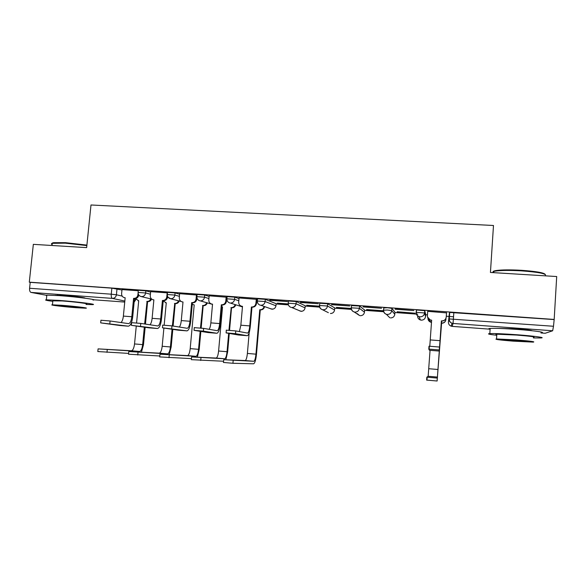 <?xml version="1.0" encoding="UTF-8"?>
<svg xmlns="http://www.w3.org/2000/svg" width="586" height="586" viewBox="0 0 586 586"><rect width="100%" height="100%" fill="white"/><g stroke="black" fill="none" stroke-linecap="round" stroke-linejoin="round"><path stroke-width="0.88" d="M150.609 292.092L145.833 290.832L138.311 290.275M179.653 294.223L175.067 292.912L167.493 292.363M209.114 296.399L204.712 295.022L197.072 294.472M238.985 298.618L234.788 297.161L227.09 296.626M276.145 303.724L265.304 299.329L257.532 298.801M305.233 305.804L296.26 301.526L288.415 301.021M334.731 307.906L327.669 303.76L319.736 303.277M364.631 310.045L359.548 306.031L351.519 305.577M383.596 310.221L387.309 310.023L391.734 310.609L394.796 314.316L394.949 312.184L391.902 308.331L387.478 307.738L383.764 307.958M424.74 310.668L416.514 309.979L416.111 312.338L424.579 312.961L425.539 316.55L425.692 314.396L424.74 310.668L424.579 312.961C424.147 315.473 422.631 316.762 420.045 316.828L419.078 316.645C417.093 315.876 416.104 314.448 416.111 312.353L416.331 312.88M532.235 330.753C531.407 330.226 526.279 329.596 516.859 328.856L498.759 328.416M84.889 298.171C86.713 297.842 73.924 296.194 63.808 295.469L55.282 295.351M276.123 303.98L288.305 304.859M305.211 306.075L319.612 307.115M334.701 308.199L351.388 309.401M364.602 310.353L383.632 311.723M394.92 312.536L417.745 314.184M425.67 314.755L427.458 314.88M446.29 316.235L448.81 316.418M449.213 316.447L453.557 316.762M46.814 295.359L30.999 292.407C29.923 291.975 29.454 290.59 29.586 288.261L30.216 282.357L111.86 288.158L121.969 290.004M33.336 244.347L29.3 282.166L554.18 319.443L556.7 276.541L490.438 272.461L493.485 225.493L90.991 204.983L86.647 247.622L33.336 244.347M30.216 282.357L29.3 282.166M552.671 330.775L453.051 323.45L452.172 326.373L451.198 326.182C449.345 325.442 448.415 324.102 448.422 322.146L449.484 312.426L449.037 318.93L553.492 326.263L552.671 330.775L545.17 333.273L540.981 332.965L545.17 333.273M553.492 326.263L554.18 319.443M446.517 312.887L427.655 311.342M397.169 311.928L415.013 313.21L397.183 311.745M395.147 309.225L413.833 310.558L395.162 309.027M363.13 306.947L381.545 308.258L363.144 306.742M383.405 310.756L366.602 309.555M331.573 304.698L349.717 305.987L331.588 304.5M351.168 308.441L336.437 307.386M300.471 302.479L318.359 303.753L300.486 302.281M319.399 306.163L306.698 305.247M269.816 300.296L287.448 301.548L269.831 300.098M288.1 303.914L277.361 303.145M256.844 299.373L239.044 297.944M226.797 297.227L209.165 295.813M197.028 295.036L179.55 293.667L179.323 297.791C179.294 299.944 180.268 301.314 182.253 301.9L183 301.988L181.279 320.586C180.957 323.619 180.32 325.779 179.367 327.054M167.442 292.853L150.653 291.645M416.47 310.558L416.272 310.06M138.267 290.729L122.005 289.601M277.346 303.321L288.122 304.097M306.683 305.431L319.421 306.346M336.423 307.569L351.19 308.624M366.587 309.73L383.427 310.946M553.887 319.56L449.484 312.426M257.254 301.702L256.646 301.658M441.383 320.894L439.288 351.065L439.273 349.952L428.798 349.117L429.003 346.209L439.478 347.037L439.478 348.326L441.698 320.916C444.291 320.85 445.8 319.568 446.232 317.063L446.532 312.682M446.195 317.392C445.69 319.795 444.195 321.018 441.69 321.062L441.375 321.04M431.633 320.33L430.388 320.124L427.516 316.997M427.707 311.342L427.406 315.7C427.399 317.78 428.381 319.209 430.358 319.971L431.648 320.176L429.787 346.201M439.288 351.065L429.443 350.281L428.798 349.117M441.295 323.091L437.127 381.01L426.63 380.102L426.835 377.172L437.332 378.08L441.595 323.113C444.071 323.054 445.507 321.831 445.917 319.443L445.997 318.264M445.887 319.758C445.404 322.044 443.976 323.208 441.588 323.252L441.287 323.23M427.956 318.161C427.963 320.139 428.901 321.487 430.776 322.212L431.494 322.366M426.835 377.172L428.154 376.271L430.058 350.325M431.486 322.498L428.073 319.37M428.154 376.271L437.559 377.084L428.154 376.271M493.771 272.468C492.343 271.692 493.082 271.062 495.998 270.556C501.543 269.758 509.981 269.67 521.313 270.293C535.978 271.333 543.947 272.71 545.222 274.409M545.398 275.588C546.679 273.728 538.659 272.146 521.335 270.849C509.71 270.212 501.067 270.3 495.39 271.106L493.837 271.428L492.489 272.593M533.414 337.924L540.68 337.968C546.533 337.726 534.469 336.042 517.365 334.782C503.931 333.815 494.752 333.412 489.823 333.588C486.746 333.83 489.061 334.401 496.767 335.287M540.988 332.804C546.848 332.467 534.791 330.694 517.694 329.457C504.268 328.512 495.089 328.167 490.16 328.416C488.292 328.563 488.277 328.834 490.108 329.237M496.803 334.731C495.485 334.46 495.5 334.291 496.84 334.21L516.698 335.067C530.506 336.196 536.087 336.957 533.45 337.36M516.391 339.924L496.532 338.964C494.02 339.309 499.55 340.026 513.131 341.14L533.157 342.114C535.802 341.785 530.213 341.059 516.391 339.924M513.695 340.927L526.58 341.557C528.264 341.345 524.668 340.876 515.79 340.151L502.978 339.528C501.338 339.748 504.912 340.21 513.695 340.927M52.235 243.717C51.736 243.241 52.249 242.897 53.773 242.67L65.529 242.67L86.904 245.095M86.86 245.585L65.222 243.153L52.279 243.322C51.172 243.622 51.129 244.032 52.147 244.56M86.069 304.456L92.507 304.625C98.492 304.478 77.066 301.717 59.281 300.42L46.345 299.82C44.302 299.988 46.455 300.493 52.799 301.343M92.969 300.047C98.961 299.812 77.557 296.926 59.772 295.652L46.836 295.117C45.759 295.197 45.737 295.381 46.785 295.659M52.85 300.852L62.219 300.948C74.935 301.871 90.405 303.856 86.12 303.973M61.772 305.299L52.44 304.823C48.242 304.903 63.999 306.808 76.231 307.716L85.688 308.199C89.973 308.141 74.488 306.244 61.772 305.299M73.741 307.298L79.821 307.613C82.575 307.569 72.561 306.346 64.423 305.738L58.395 305.431C55.685 305.482 65.808 306.705 73.741 307.298M226.24 330.167L235.762 330.922L247.541 333.082C248.574 332.636 249.314 330.24 249.775 325.904L251.409 306.991L251.973 307.181L250.347 326.036C249.731 331.866 248.728 335.089 247.343 335.705L235.521 333.698L226.101 332.892L238.319 334.987M251.409 306.991L251.702 307.013C254.075 306.947 255.489 305.716 255.928 303.321L256.485 303.519C256.045 305.907 254.639 307.13 252.266 307.196L251.973 307.181M256.844 299.329L256.485 303.519M242.479 306.471L241.652 306.236L242.494 306.339L240.853 325.208L239.374 331.588M239.051 297.908L238.685 302.076C238.663 304.229 239.652 305.621 241.666 306.236L242.26 306.427M256.294 299.138L255.928 303.321M249.175 332.716L247.387 353.439C246.926 357.731 246.186 360.097 245.175 360.544L223.727 359.701L253.811 361.284C254.785 360.837 255.496 358.456 255.95 354.164L259.752 309.723L260.272 309.891L256.485 354.2C255.87 359.987 254.91 363.188 253.591 363.803L232.935 363.276L223.383 362.448M259.752 309.723L260.03 309.745C262.169 309.708 263.502 308.639 264.044 306.522M264.55 306.698C264.008 308.807 262.675 309.877 260.55 309.913L260.272 309.891M194.244 327.64L203.628 328.38L217.164 330.672C218.344 330.233 219.171 327.867 219.655 323.567L221.325 304.793L221.977 304.984L220.314 323.699C219.662 329.493 218.549 332.68 216.959 333.273L203.379 331.134L194.039 330.328L208.067 332.562M221.325 304.793L221.611 304.815C223.955 304.742 225.354 303.519 225.793 301.145L226.438 301.343C225.991 303.716 224.599 304.932 222.262 305.006L221.977 304.984M226.804 297.19L226.438 301.343M212.528 304.266L211.964 304.119M209.165 295.776L208.792 299.915C208.763 302.076 209.751 303.453 211.751 304.053L212.535 304.149L210.85 322.879C210.557 325.845 209.993 327.992 209.158 329.317M226.167 296.992L225.793 301.145M223.588 361.247L191.322 359.665M222.504 307.093L221.808 306.903L222.519 306.976L218.6 351.014C218.117 355.27 217.296 357.621 216.146 358.046L191.607 356.933L224.665 358.779C225.778 358.346 226.57 355.995 227.046 351.725L228.665 333.383M228.943 330.262L231.214 307.621C233.221 307.606 234.525 306.61 235.133 304.639M230.935 307.599L231.536 307.775L229.551 330.306M235.719 304.823C235.111 306.786 233.807 307.782 231.807 307.796L231.536 307.775M229.265 333.485L227.661 351.776L225.874 359.753M222.38 307.064L221.94 306.939M162.703 325.142L171.976 325.875L187.22 328.292C188.538 327.874 189.454 325.53 189.952 321.26L191.666 302.625L192.398 302.815L190.699 321.399C190.018 327.149 188.795 330.306 187.015 330.878L162.454 327.808L178.239 330.174M191.666 302.625L191.952 302.64C194.259 302.574 195.636 301.358 196.083 298.999L196.808 299.204C196.361 301.556 194.992 302.772 192.684 302.837L192.398 302.815M196.933 297.82L196.808 299.204M182.253 301.9L182.664 302.01M196.464 294.875L196.083 298.999M191.454 358.625L159.714 356.918M192.267 304.302L194.2 304.896L190.201 348.626C189.696 352.853 188.802 355.175 187.513 355.592L159.971 354.208L195.914 356.31C197.167 355.892 198.039 353.563 198.537 349.322L200.17 331.346M200.471 328.028L202.785 305.526C204.69 305.526 205.964 304.588 206.624 302.728M202.514 305.504L203.181 305.687L201.152 328.094M207.283 302.911C206.631 304.771 205.356 305.702 203.452 305.702L203.181 305.687M200.844 331.449L199.218 349.381L197.35 357.167M131.594 322.674L140.801 323.406L157.7 325.948C159.158 325.545 160.146 323.223 160.674 318.982L162.425 300.479L163.238 300.684L161.494 319.128C160.791 324.834 159.458 327.962 157.495 328.512L131.337 325.325L148.837 327.823M162.425 300.479L162.703 300.501C164.981 300.435 166.343 299.226 166.79 296.882L167.596 297.095C167.149 299.431 165.787 300.633 163.516 300.706L163.238 300.684M167.647 296.553L167.596 297.095M150.653 291.616L150.265 295.688C150.228 297.842 151.195 299.204 153.166 299.776L153.744 299.915M153.166 299.776L153.876 299.856L152.118 318.323C151.781 321.406 151.071 323.567 149.994 324.798M167.178 292.788L166.79 296.882M159.802 355.995L128.539 354.215M163.897 328.079L162.183 346.267C161.663 350.457 160.689 352.757 159.267 353.16L128.795 351.527L167.552 353.871C168.936 353.468 169.889 351.161 170.409 346.956L172.057 329.281M172.365 325.941L174.731 303.46C176.562 303.467 177.814 302.581 178.496 300.801M174.467 303.438L175.214 303.621L173.119 326.058M179.228 300.992C178.547 302.764 177.302 303.651 175.478 303.643L175.214 303.621M163.208 300.97L166.27 302.837L164.168 325.142M172.811 329.391L171.171 347.015L169.2 354.647M165.589 302.757L166.102 302.881M100.946 320.242L110.087 320.981L128.598 323.64C130.187 323.245 131.257 320.952 131.806 316.74L133.586 298.369L134.48 298.574L132.707 316.894C131.975 322.556 130.531 325.655 128.385 326.182L100.682 322.879L119.852 325.501M133.586 298.369L133.864 298.391C136.113 298.325 137.461 297.124 137.908 294.802L138.787 295.014M138.794 295.014C138.34 297.336 136.999 298.53 134.758 298.596L134.48 298.574M122.005 289.572L121.61 293.623C121.566 295.769 122.525 297.124 124.481 297.681L125.162 297.754L123.368 316.088C123.009 319.216 122.225 321.377 121.031 322.556M138.091 292.905L137.908 294.802M128.62 353.395L97.818 351.549M136.267 326.072L134.538 343.938C133.996 348.099 132.949 350.377 131.403 350.765L98.089 348.875L139.578 351.468C141.094 351.08 142.112 348.795 142.654 344.619L144.324 327.2M144.632 323.985L147.057 301.424C148.815 301.431 150.045 300.581 150.749 298.875M146.793 301.402L147.613 301.592L145.46 324.109M151.554 299.072C150.858 300.772 149.628 301.622 147.877 301.607L147.613 301.592M135.52 298.567L138.706 300.808L136.567 322.967M145.152 327.318L143.489 344.685L141.431 352.186M138.106 292.421L145.628 292.978L150.404 294.209M145.833 290.832L145.628 292.978C145.174 295.329 143.812 296.538 141.534 296.611L139.988 296.12M167.288 294.524L174.862 295.073L179.455 296.348M175.067 292.912L174.862 295.073C174.416 297.439 173.031 298.655 170.724 298.728L168.094 297.292M196.881 296.648L204.521 297.197L208.916 298.53M204.712 295.022L204.521 297.197C204.067 299.578 202.675 300.808 200.331 300.874L212.513 304.39M226.899 298.816L234.598 299.351L238.802 300.772M234.788 297.161L234.598 299.351C234.151 301.753 232.737 302.984 230.364 303.057L242.216 306.852M257.342 301.006L265.114 301.534L275.969 305.797M265.304 299.329L265.114 301.534C264.667 303.958 263.239 305.196 260.836 305.269L271.955 309.203C274.219 309.144 275.559 307.98 275.977 305.709L276.153 303.636M288.224 303.24L296.077 303.753L305.064 307.884M296.26 301.526L296.077 303.753C295.63 306.192 294.187 307.445 291.747 307.511L301.006 311.334C303.299 311.276 304.654 310.097 305.072 307.818L305.24 305.731M319.553 305.511L327.493 306.002L334.562 310.009M327.669 303.76L327.493 306.002C327.054 308.463 325.589 309.723 323.113 309.789L322.41 309.672C320.381 308.99 319.377 307.577 319.392 305.423M351.344 307.826L359.379 308.287L364.47 312.162M359.548 306.031L359.379 308.287C358.94 310.763 357.46 312.03 354.948 312.104L354.171 311.964C352.149 311.261 351.146 309.84 351.161 307.701M391.902 308.331L391.734 310.609C391.294 313.1 389.807 314.382 387.258 314.448L386.386 314.294C384.379 313.554 383.383 312.133 383.391 310.009M117.01 288.781L116.416 294.787L122.188 296.106M134.45 298.904L135.849 299.219M124.833 301.065L112.366 298.391L30.999 292.407M93.745 299.768L124.737 302.068L93.745 299.776M448.422 322.146L449.037 318.93C449.037 321.018 450.026 322.461 452.011 323.245L451.198 326.182L452.165 326.38L490.108 329.185L452.165 326.373M334.731 307.848L334.569 309.95C334.152 312.25 332.782 313.437 330.46 313.495L331.083 313.488M364.631 310.001L364.47 312.118C364.06 314.433 362.675 315.627 360.317 315.686L360.822 315.693M417.62 315.964C417.606 317.927 418.536 319.267 420.389 319.985L421.297 320.154C423.722 320.095 425.136 318.894 425.546 316.543M391.016 317.912L390.598 317.905C392.986 317.846 394.385 316.645 394.796 314.316L394.788 314.338M357.16 313.576L359.592 315.561L354.171 311.964C352.223 311.239 351.285 309.782 351.358 307.606L351.534 305.343M328.358 312.668L322.41 309.672C320.447 308.969 319.495 307.518 319.575 305.321L319.751 303.079M299.365 310.814L301.812 311.305M270.644 308.851L273.076 309.115M453.85 312.455L453.051 323.45L452.011 323.245C450.121 322.447 449.213 320.989 449.286 318.872L449.726 312.353M111.86 288.158L111.267 294.187L116.416 294.787C115.962 297.117 114.614 298.325 112.366 298.391C111.486 297.966 111.12 296.56 111.267 294.187L29.586 288.261M134.143 302.09L135.879 299.27M439.478 347.037L439.273 349.952M440.013 340.678L430.271 339.924M437.332 378.08L437.127 381.01M428.776 368.719L438.094 369.502M235.762 330.922L235.521 333.698M251.702 307.013L252.266 307.196M249.775 325.904L240.853 325.208M247.233 335.697L238.224 334.98M233.177 360.485L232.935 363.276M260.55 309.913L260.03 309.745M247.387 353.439L255.95 354.164M245.146 360.544L253.789 361.284M203.628 328.38L203.379 331.134M221.611 304.815L222.262 305.006M219.655 323.567L210.85 322.879M216.835 333.266L207.957 332.555M200.976 357.709L200.72 360.478M231.807 307.796L231.214 307.621M218.6 351.014L227.046 351.725M216.117 358.046L224.636 358.779M171.976 325.875L171.72 328.607M191.952 302.64L192.684 302.837M189.952 321.26L181.279 320.586M186.868 330.87L178.115 330.167M169.259 354.977L169.002 357.724M203.452 305.702L202.785 305.526M190.201 348.626L198.537 349.322M187.483 355.585L195.885 356.31M140.801 323.406L140.537 326.124M162.703 300.501L163.516 300.706M160.674 318.982L152.118 318.323M157.334 328.504L148.705 327.816M138.025 352.281L137.761 355.013M175.478 303.643L174.731 303.46M162.183 346.267L170.409 346.956M159.231 353.16L167.523 353.871M110.087 320.981L109.824 323.67M133.864 298.391L134.758 298.596M131.806 316.74L123.368 316.088M128.209 326.175L119.705 325.494M107.253 349.63L106.982 352.34M147.877 301.607L147.057 301.424M134.538 343.938L142.654 344.619M131.367 350.765L139.541 351.468M416.514 309.979L416.353 312.272C416.272 314.404 417.188 315.861 419.078 316.645L420.389 319.985L421.656 320.168M383.786 307.643L383.618 309.921C383.544 312.082 384.467 313.539 386.386 314.294L389.785 317.759M288.429 300.845L288.239 303.072C288.166 305.277 289.118 306.72 291.103 307.408M257.547 298.64L257.357 300.852C257.283 303.065 258.243 304.508 260.243 305.181M227.104 296.472L226.914 298.662C226.833 300.882 227.808 302.317 229.822 302.977M197.094 294.333L196.896 296.509C196.823 298.728 197.797 300.157 199.826 300.808M167.508 292.224L167.303 294.384C167.222 296.604 168.211 298.032 170.255 298.662L181.184 301.497M138.325 290.143L138.12 292.289C138.04 294.509 139.036 295.923 141.094 296.553L151.693 299.102M134.135 302.164L135.974 299.409M429.128 349.102L429.333 346.187M426.96 380.16L427.165 377.223M495.998 270.556L495.39 271.106M489.823 333.588L490.16 328.416M496.84 334.21L496.532 338.964M493.756 272.666L493.837 271.428M53.773 242.67L53.179 243.146M46.345 299.82L46.836 295.117M52.887 300.508L52.44 304.823M52.044 245.497L52.279 243.322M57.553 295.498L57.589 295.124M226.101 332.892L226.343 330.108M223.478 362.5L223.727 359.701M245.175 360.544L253.811 361.284M194.039 330.328L194.288 327.567M211.751 304.053L212.425 304.251M191.351 359.709L191.607 356.933M216.146 358.046L224.665 358.779M162.454 327.808L162.71 325.069M159.707 356.962L159.971 354.208M187.513 355.592L195.914 356.31M131.337 325.325L131.601 322.608M128.532 354.252L128.795 351.527M159.267 353.16L167.552 353.871M100.682 322.879L100.953 320.183M124.481 297.681L125.155 297.835M97.818 351.585L98.089 348.875M138.699 300.882L138.054 300.735M131.403 350.765L139.578 351.468"/></g></svg>

